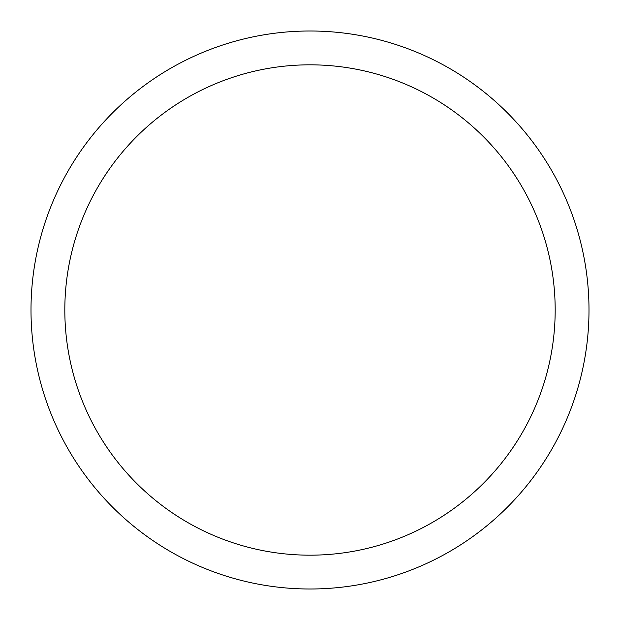 <?xml version="1.0" encoding="UTF-8"?>
<svg xmlns="http://www.w3.org/2000/svg" width="620" height="620" viewBox="0 0 620 620"><rect width="100%" height="100%" fill="white"/><g stroke="black" fill="none" stroke-linecap="round" stroke-linejoin="round"><path stroke-width="0.93" d="M589 310A279 279 0 0 0 310 31A279 279 0 0 0 31 310A279 279 0 0 0 310 589A279 279 0 0 0 589 310M64.821 310A245.179 245.179 0 0 0 310 555.179A245.179 245.179 0 0 0 555.179 310A245.179 245.179 0 0 0 310 64.821A245.179 245.179 0 0 0 64.821 310"/></g></svg>
